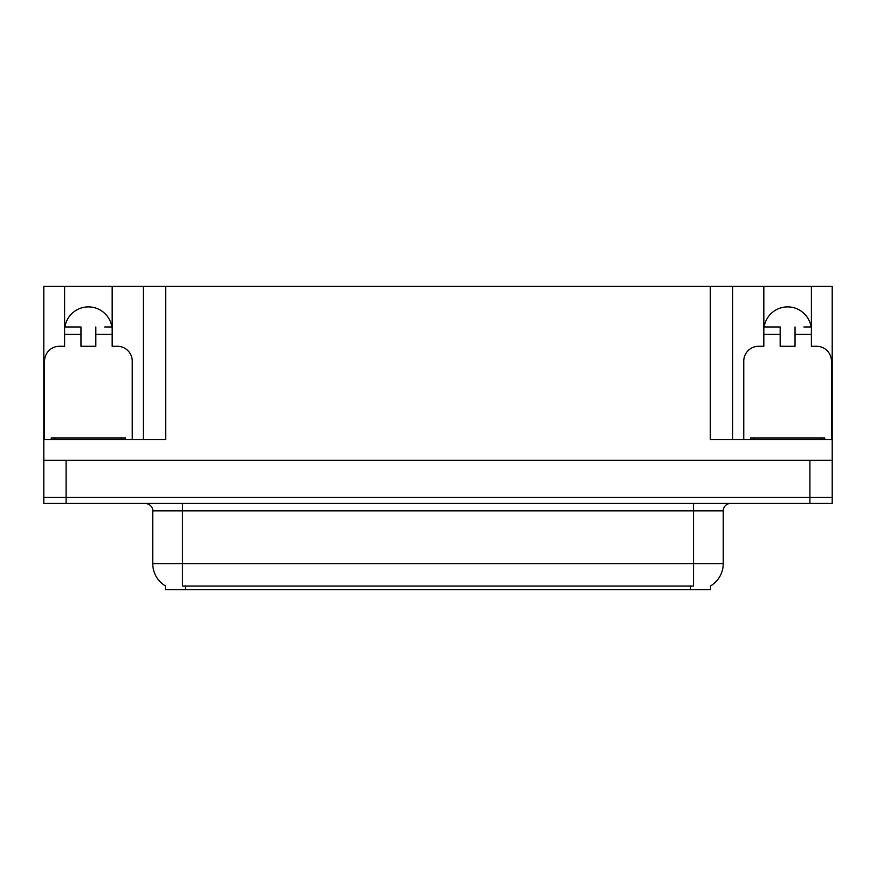 <?xml version="1.0" encoding="UTF-8"?>
<svg xmlns="http://www.w3.org/2000/svg" width="876" height="876" viewBox="0 0 876 876"><rect width="100%" height="100%" fill="white"/><g stroke="black" fill="none" stroke-linecap="round" stroke-linejoin="round"><path stroke-width="1.31" d="M710.611 585.913L710.611 589.614L165.389 589.614L165.389 585.913M64.901 326.967A23.783 23.783 0 0 1 111.887 326.967M66.094 503.404L832.2 503.404L832.2 497.459L43.8 497.459L43.8 460.294L66.094 460.294L66.094 497.459L43.8 497.459L43.8 503.404L66.094 503.404L66.094 497.459L832.2 497.459L832.2 460.294L66.094 460.294M44.545 439.489L44.545 361.153A14.859 14.859 0 0 1 59.404 346.283L64.605 346.283L64.605 334.391L80.964 334.391L80.964 346.283L95.823 346.283L95.823 334.391L112.172 334.391L112.172 286.386L710.316 286.386L710.316 439.489L832.2 439.489L832.2 460.294M80.964 334.391L80.964 326.967L64.605 326.967L64.605 286.386L43.8 286.386L43.8 439.489L165.684 439.489L165.684 286.386M43.8 439.489L43.8 460.294M743.757 439.489L743.757 361.153A14.859 14.859 0 0 1 758.627 346.283L763.828 346.283L763.828 334.391L780.177 334.391L780.177 346.283L795.036 346.283L795.036 334.391L811.395 334.391L811.395 286.386L832.2 286.386L832.2 439.489M143.39 286.386L143.39 439.489M710.316 286.386L732.61 286.386L732.61 439.489M732.61 286.386L763.828 286.386L763.828 334.391M811.395 286.386L763.828 286.386M64.605 286.386L112.172 286.386M811.099 326.967A23.783 23.783 0 0 0 764.113 326.967M165.608 586.044A26.017 26.017 0 0 1 152.752 563.607L182.482 563.607L182.482 586.044L693.518 586.044L693.518 563.607L723.247 563.607L723.247 510.839A7.435 7.435 0 0 1 730.683 503.404M152.752 563.607L152.752 510.839C153.136 509.635 151.866 504.094 145.317 503.404M710.392 586.044A26.017 26.017 0 0 0 723.247 563.607M112.172 334.391L112.172 346.283L117.373 346.283A14.859 14.859 0 0 1 132.243 361.153L132.243 439.489M112.172 326.967L104.682 326.967M95.823 326.967L95.823 334.391M64.605 326.967L64.605 334.391M72.106 326.967L80.964 326.967M780.177 334.391L780.177 326.967L763.828 326.967M811.395 334.391L811.395 346.283L816.596 346.283A14.859 14.859 0 0 1 831.455 361.153L831.455 439.489M811.395 326.967L803.894 326.967M795.036 326.967L795.036 334.391M771.318 326.967L780.177 326.967M51.235 439.489L51.235 438L125.553 438L125.553 439.489M824.765 438L824.765 439.489L824.765 438L750.447 438L750.447 439.489M809.906 460.294L809.906 503.404M690.54 589.614L690.54 585.913M185.46 589.614L185.46 585.913M693.518 503.404L693.518 510.839L152.752 510.839M723.247 510.839L693.518 510.839L693.518 563.607L182.482 563.607L182.482 503.404M121.841 438L121.841 439.489M54.947 438L54.947 439.489M821.053 438L821.053 439.489M754.159 438L754.159 439.489"/></g></svg>
